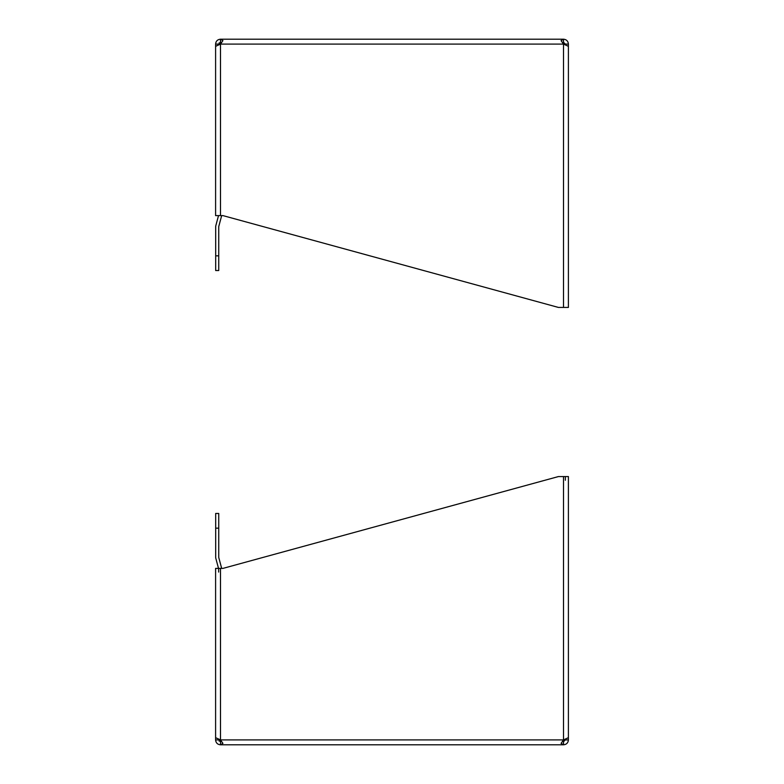<?xml version="1.0" encoding="UTF-8"?>
<svg xmlns="http://www.w3.org/2000/svg" width="784" height="784" viewBox="0 0 784 784"><rect width="100%" height="100%" fill="white"/><g stroke="black" fill="none" stroke-linecap="round" stroke-linejoin="round"><path stroke-width="1.18" d="M215.6 66.709L215.6 44.09C215.884 41.121 217.521 39.494 220.5 39.2L563.5 39.2C566.479 39.484 568.106 41.121 568.4 44.1L568.4 66.709M562.304 42.228L563.5 44.1L561.089 40.631L563.5 39.2L563.5 42.258L562.402 42.375L563.5 42.258L565.342 44.1L568.4 44.1M215.6 44.1L218.658 44.1L220.5 42.258L220.5 39.2L222.911 40.631L220.5 44.1L563.5 44.09L568.4 46.334L568.4 307.426L563.5 307.426L563.5 44.1M220.5 42.258L221.598 42.375M220.5 215.6L220.5 44.1L215.6 46.334L215.6 215.6L222.911 215.6L558.394 307.426L563.5 307.426M565.342 44.639L565.342 44.1M218.658 44.1L218.658 44.639M218.52 215.6L215.845 225.576A4.89 4.89 0 0 0 215.678 226.841L215.678 270.539L218.736 270.539L218.736 226.841A1.833 1.833 0 0 1 218.795 226.36L221.549 216.11A4.89 4.89 0 0 0 221.656 215.6M221.245 42.914L219.079 42.914M568.4 717.291L568.4 739.91C568.116 742.879 566.479 744.506 563.5 744.8L220.5 744.8C217.521 744.516 215.894 742.879 215.6 739.9L215.6 717.291M568.4 739.9L565.342 739.9L563.5 741.742L563.5 744.8L561.089 743.369L563.5 739.9L220.5 739.91L222.911 743.369L220.5 744.8L220.5 741.742L218.658 739.9L215.6 739.9M221.598 741.625L220.5 741.742L221.598 741.625M563.5 476.574L563.5 739.9L568.4 737.666L568.4 476.574L558.394 476.574L222.911 568.4L215.6 568.4L215.6 737.666L220.5 739.9L220.5 568.4M563.5 741.742L562.402 741.625M565.342 739.91L565.342 739.361M565.342 480.249L565.342 476.574M218.658 572.075L218.658 569.164M218.658 739.361L218.658 739.9M219.079 741.076L221.245 741.076M218.736 528.161L218.736 513.461L215.678 513.461L215.678 528.161L218.736 528.161L218.736 557.159A1.842 1.842 0 0 0 218.795 557.64L221.549 567.89A4.89 4.89 0 0 1 221.656 568.4M215.678 528.161L215.678 557.159A4.89 4.89 0 0 0 215.845 558.424L218.52 568.4M218.736 513.461L215.678 513.461M215.678 255.839L218.736 255.839"/></g></svg>
